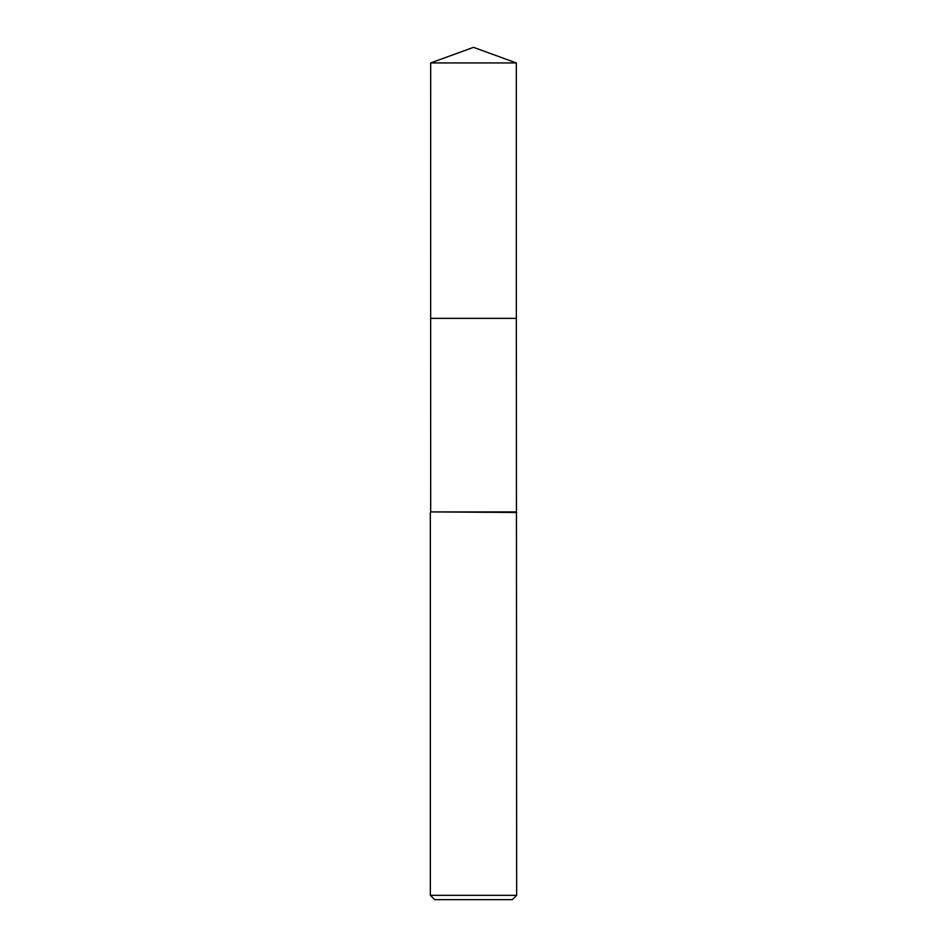 <?xml version="1.0" encoding="UTF-8"?>
<svg xmlns="http://www.w3.org/2000/svg" width="947" height="947" viewBox="0 0 947 947"><rect width="100%" height="100%" fill="white"/><g stroke="black" fill="none" stroke-linecap="round" stroke-linejoin="round"><path stroke-width="1.42" d="M430.672 62.94L516.328 62.94L473.5 47.35L430.672 62.94L430.66 318.358L516.34 318.358L516.66 895.329L430.34 895.329L434.661 899.65L512.339 899.65L516.66 895.329M516.328 62.94L516.34 318.358L430.66 318.358L430.672 511.913L516.328 511.913M430.672 511.913L516.66 512.469M430.34 512.469L430.34 895.329"/></g></svg>
